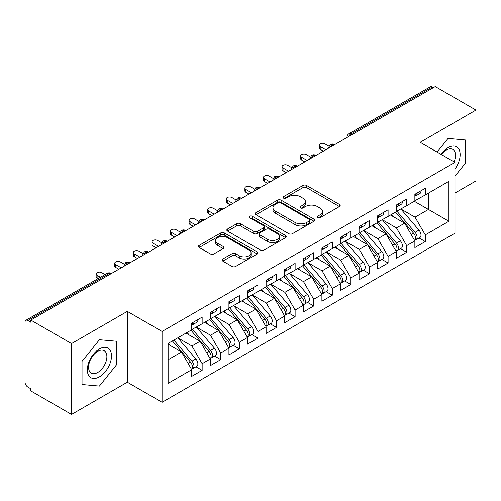 <?xml version="1.0" encoding="UTF-8"?>
<svg xmlns="http://www.w3.org/2000/svg" width="501" height="501" viewBox="0 0 501 501"><rect width="100%" height="100%" fill="white"/><g stroke="black" fill="none" stroke-linecap="round" stroke-linejoin="round"><path stroke-width="0.75" d="M317.49 217.735A1.81 1.046 0 0 0 320.045 217.735L339.44 206.537A2.58 1.49 0 0 0 340.192 205.485A2.58 1.49 0 0 0 339.44 204.433L306.587 185.464A2.58 1.49 0 0 0 302.936 185.464L283.541 196.661A1.81 1.046 0 0 0 283.015 197.4A1.81 1.046 0 0 0 283.541 198.133A1.81 1.046 0 0 0 286.096 198.133L288.607 196.686A8.26 4.766 0 0 1 300.287 196.686L303.024 198.271A8.26 4.766 0 0 1 305.447 201.64A8.26 4.766 0 0 1 303.024 205.009L300.519 206.462A1.81 1.046 0 0 0 299.986 207.195A1.81 1.046 0 0 0 300.519 207.934A1.81 1.046 0 0 0 303.074 207.934L305.579 206.487A8.26 4.766 0 0 1 317.265 206.487L320.001 208.065A8.26 4.766 0 0 1 322.419 211.441A8.26 4.766 0 0 1 320.001 214.81L317.49 216.263A1.81 1.046 0 0 0 316.964 216.996A1.81 1.046 0 0 0 317.49 217.735L317.49 216.263M222.813 259.017A2.58 1.49 0 0 0 222.056 260.069A2.58 1.49 0 0 0 222.813 261.121L232.032 266.444A2.58 1.49 0 0 0 235.677 266.444L257.213 254.007A2.58 1.49 0 0 0 257.971 252.955A2.58 1.49 0 0 0 257.213 251.903L224.367 232.934A2.58 1.49 0 0 0 220.716 232.934L199.179 245.371A2.58 1.49 0 0 0 198.421 246.423A2.58 1.49 0 0 0 199.179 247.475L210.314 253.907A2.58 1.49 0 0 0 213.958 253.907L223.177 248.584A2.58 1.49 0 0 0 223.934 247.532A2.58 1.49 0 0 0 223.177 246.473L217.659 243.286A6.908 3.989 0 0 1 215.637 240.467A6.908 3.989 0 0 1 219.895 236.785A6.908 3.989 0 0 1 227.423 237.649L249.047 250.137A6.908 3.989 0 0 1 251.07 252.955A6.908 3.989 0 0 1 246.811 256.637A6.908 3.989 0 0 1 239.284 255.773L235.677 253.694A2.58 1.49 0 0 0 232.032 253.694L222.813 259.017L222.813 261.121M454.939 193.067L475.95 180.936L475.95 110.082L435.231 86.573L30.811 320.064L30.811 322.212L27.837 320.49A3.945 2.28 -120 0 0 25.864 320.296A3.945 2.28 -120 0 0 25.05 322.099L25.05 382.219A3.945 2.28 -120 0 0 27.837 387.048L30.811 388.77L30.811 390.918L71.537 414.427L127.317 382.219L162.086 402.297L162.086 331.443L127.317 311.365L71.537 343.573L30.811 320.064M475.95 110.082L420.17 142.29L454.939 162.368L162.086 331.443M288.789 233.673A2.58 1.49 0 0 0 292.44 233.673L313.977 221.242A2.58 1.49 0 0 0 314.734 220.183A2.58 1.49 0 0 0 313.977 219.131L281.124 200.162A2.58 1.49 0 0 0 277.473 200.162L255.936 212.599A2.58 1.49 0 0 0 255.184 213.651A2.58 1.49 0 0 0 255.936 214.704L288.789 233.673M250.362 218.123A1.81 1.046 0 0 1 252.197 218.38L252.197 216.232L285.595 235.514A2.58 1.49 0 0 1 286.353 236.572A2.58 1.49 0 0 1 285.595 237.624L264.058 250.055A2.58 1.49 0 0 1 260.407 250.055L227.56 231.093L227.56 228.982A2.58 1.49 0 0 0 226.803 230.034A2.58 1.49 0 0 0 227.56 231.093M227.56 228.982L236.773 223.665A2.58 1.49 0 0 1 240.424 223.665L253.75 231.356A2.58 1.49 0 0 0 257.401 231.356L263.513 227.823A2.58 1.49 0 0 0 264.271 226.771A2.58 1.49 0 0 0 263.513 225.719L249.642 217.71A1.81 1.046 0 0 1 249.11 216.971A1.81 1.046 0 0 1 250.231 216.006A1.81 1.046 0 0 1 252.197 216.232M162.086 402.297L454.939 233.215L454.939 162.368M414.308 201.277L448.896 221.248L448.896 181.312L425.28 194.945L425.28 188.288L414.872 194.3L414.872 200.957L406.687 205.679L406.687 199.022L396.278 205.034L396.278 211.691L388.093 216.413L388.093 209.762L377.679 215.774L377.679 222.425L369.5 227.153L369.5 220.496L359.085 226.508L359.085 233.165L350.907 237.887L350.907 231.23L340.492 237.242L340.492 243.899L332.313 248.621L332.313 241.964L321.899 247.976L321.899 254.633L313.72 259.355L313.72 252.698L303.305 258.71L303.305 265.367L295.127 270.089L295.127 263.438L284.712 269.444L284.712 276.101L276.533 280.829L276.533 274.172L266.119 280.184L266.119 286.835L257.94 291.563L257.94 284.906L247.525 290.918L247.525 297.575L239.346 302.297L239.346 295.64L228.932 301.652L228.932 308.309L220.747 313.031L220.747 306.374L210.339 312.386L210.339 319.043L202.154 323.765L202.154 317.108L191.745 323.12L191.745 329.777L168.129 343.41L168.129 383.346L191.745 369.713L181.519 352.003L168.129 344.268M448.896 221.248L425.28 234.881L415.053 217.165L400.925 209.011M419.099 237.969L425.28 241.538L425.28 234.881M425.28 241.538L414.872 247.55L414.872 240.893L406.687 245.615L396.46 227.905L382.332 219.745M400.506 248.703L406.687 252.272L406.687 245.615M406.687 252.272L396.278 258.284L396.278 251.627L388.093 256.349L377.867 238.639L363.739 230.479L381.787 251.565L377.886 253.819A5.261 3.037 60 0 1 379.915 258.817A5.261 3.037 60 0 1 378.825 261.221A5.261 3.037 60 0 1 377.973 261.466M381.912 259.437L388.093 263.006L388.093 256.349M388.093 263.006L377.679 269.018L377.679 262.361L369.5 267.083L359.273 249.373L345.145 241.213M363.319 270.177L369.5 273.74L369.5 267.083M369.5 273.74L359.085 279.752L359.085 273.095L350.907 277.823L340.68 260.107L326.546 251.947M344.726 280.911L350.907 284.474L350.907 277.823M350.907 284.474L340.492 290.486L340.492 283.835L332.313 288.557L322.087 270.841L307.952 262.687M326.132 291.645L332.313 295.214L332.313 288.557M332.313 295.214L321.899 301.226L321.899 294.569L313.72 299.291L303.493 281.581L289.359 273.421M307.539 302.379L313.72 305.948L313.72 299.291M313.72 305.948L303.305 311.96L303.305 305.303L295.127 310.025L284.9 292.315L270.765 284.155M288.945 313.112L295.127 316.682L295.127 310.025M295.127 316.682L284.712 322.694L284.712 316.037L276.533 320.759L266.307 303.049L252.172 294.889L270.227 315.974L266.319 318.229A5.261 3.037 60 0 1 268.348 323.226A5.261 3.037 60 0 1 267.258 325.631A5.261 3.037 60 0 1 266.407 325.875M270.352 323.846L276.533 327.416L276.533 320.759M276.533 327.416L266.119 333.428L266.119 326.771L257.94 331.499L247.713 313.783L233.579 305.623M251.759 334.587L257.94 338.15L257.94 331.499M257.94 338.15L247.525 344.162L247.525 337.505L239.346 342.233L229.12 324.516L214.985 316.356M233.165 345.321L239.346 348.89L239.346 342.233M239.346 348.89L228.932 354.896L228.932 348.245L220.747 352.967L210.52 335.25L196.392 327.097M214.572 356.054L220.747 359.624L220.747 352.967M220.747 359.624L210.339 365.636L210.339 358.979L202.154 363.701L191.927 345.991L177.799 337.831M195.979 366.788L202.154 370.358L202.154 363.701M202.154 370.358L191.745 376.37L191.745 369.713M191.745 329.564L202.154 323.765M168.129 359.731L181.519 352.003M210.339 318.83L220.747 313.031M191.927 345.991L200.112 341.262L185.977 333.109M210.339 358.979L200.112 341.262M228.932 308.096L239.346 302.297M210.52 335.25L218.705 330.528L204.571 322.368M228.932 348.245L218.705 330.528M247.525 297.356L257.94 291.563M229.12 324.516L237.299 319.795L223.164 311.635M247.525 337.505L237.299 319.795M266.119 286.622L276.533 280.829M247.713 313.783L255.892 309.061L241.758 300.901M266.119 326.771L255.892 309.061M284.712 275.888L295.127 270.089M266.307 303.049L274.485 298.327L260.357 290.167M284.712 316.037L274.485 298.327M303.305 265.154L313.72 259.355M284.9 292.315L293.079 287.593L278.951 279.433M303.305 305.303L293.079 287.593M321.899 254.42L332.313 248.621M303.493 281.581L311.672 276.853L297.544 268.699M321.899 294.569L311.672 276.853M340.492 243.68L350.907 237.887M322.087 270.841L330.265 266.119L316.137 257.959M340.492 283.835L330.265 266.119M359.085 232.946L369.5 227.153M340.68 260.107L348.859 255.385L334.731 247.225M359.085 273.095L348.859 255.385M377.679 222.212L388.093 216.413M359.273 249.373L367.452 244.651L353.324 236.491M377.679 262.361L367.452 244.651M396.278 211.478L406.687 205.679M377.867 238.639L386.052 233.917L371.917 225.757M396.278 251.627L386.052 233.917M433.371 87.65L432.257 87.005L350.95 133.942L352.071 134.587M348.721 136.523A3.945 2.28 120 0 1 350.95 133.942A3.945 2.28 60 0 0 348.978 133.748L430.284 86.811A3.945 2.28 60 0 1 432.257 87.005M414.872 200.744L425.28 194.945M415.053 217.165L428.443 209.437L428.443 193.123L448.896 181.312M396.46 227.905L404.645 223.177L390.511 215.023M414.872 240.893L404.645 223.177M71.537 343.573L71.537 414.427M448.057 138.433L437.104 152.066L448.057 138.433L465.442 139.986L448.057 138.433M465.442 163.169L465.442 139.986L465.442 163.169L454.939 176.233L465.442 163.169M127.317 382.219L127.317 311.365M116.808 364.446L116.808 341.269L99.423 339.716L82.039 361.34L82.039 384.524L99.423 386.077L116.808 364.446L99.423 386.077L82.039 384.524L82.039 361.34L99.423 339.716L116.808 341.269L116.808 364.446M333.384 145.378L332.263 144.733A3.945 2.28 -120 0 0 330.297 144.538A3.945 2.28 -120 0 0 330.247 144.564L328.412 147.901A3.945 2.28 0 0 0 328.456 148.221M314.791 156.112L313.67 155.467A3.945 2.28 -120 0 0 311.703 155.272A3.945 2.28 -120 0 0 311.653 155.297L309.818 158.635A3.945 2.28 0 0 0 309.862 158.955M296.191 166.846L295.076 166.2A3.945 2.28 -120 0 0 293.104 166.006A3.945 2.28 -120 0 0 293.06 166.038L291.225 169.369A3.945 2.28 0 0 0 291.269 169.695M277.598 177.579L276.483 176.941A3.945 2.28 -120 0 0 274.51 176.74A3.945 2.28 -120 0 0 274.467 176.772L272.632 180.103A3.945 2.28 0 0 0 272.669 180.429M259.004 188.32L257.89 187.675A3.945 2.28 -120 0 0 255.917 187.48A3.945 2.28 -120 0 0 255.873 187.506L254.038 190.837A3.945 2.28 0 0 0 254.076 191.163M240.411 199.054L239.296 198.409A3.945 2.28 -120 0 0 237.324 198.214A3.945 2.28 -120 0 0 237.28 198.239L235.445 201.571A3.945 2.28 0 0 0 235.483 201.897M221.818 209.787L220.703 209.142A3.945 2.28 -120 0 0 218.73 208.948A3.945 2.28 -120 0 0 218.686 208.973L216.852 212.311A3.945 2.28 0 0 0 216.889 212.631M203.224 220.521L202.11 219.876A3.945 2.28 -120 0 0 200.137 219.682A3.945 2.28 -120 0 0 200.093 219.707L198.258 223.045A3.945 2.28 0 0 0 198.296 223.365M184.631 231.255L183.516 230.61A3.945 2.28 -120 0 0 181.544 230.416A3.945 2.28 -120 0 0 181.5 230.447L179.665 233.779A3.945 2.28 0 0 0 179.702 234.105M166.038 241.989L164.923 241.35A3.945 2.28 -120 0 0 162.95 241.15A3.945 2.28 -120 0 0 162.906 241.181L161.071 244.513A3.945 2.28 0 0 0 161.109 244.839M147.444 252.729L146.33 252.084A3.945 2.28 -120 0 0 144.357 251.89A3.945 2.28 -120 0 0 144.313 251.915L142.478 255.247A3.945 2.28 0 0 0 142.516 255.573M128.851 263.463L127.736 262.818A3.945 2.28 -120 0 0 125.764 262.624A3.945 2.28 -120 0 0 125.713 262.649L123.879 265.981A3.945 2.28 0 0 0 123.922 266.307M318.21 217.991L320.001 216.958A8.26 4.766 0 0 0 322.419 213.589L322.419 211.441M305.447 201.64L305.447 203.788A8.26 4.766 0 0 1 303.024 207.157L301.239 208.191M339.402 206.562L306.587 187.612A2.58 1.49 0 0 0 302.936 187.612L284.267 198.39M313.945 221.26L281.124 202.31A2.58 1.49 0 0 0 277.473 202.31L255.973 214.729M309.411 220.922A1.81 1.046 0 0 0 309.944 220.183A1.81 1.046 0 0 0 309.411 219.444L280.579 202.799A1.81 1.046 0 0 0 278.024 202.799L275.375 204.327A8.26 4.766 0 0 0 272.957 207.696A8.26 4.766 0 0 0 275.375 211.071L295.089 222.45A8.26 4.766 0 0 0 306.769 222.45L309.411 220.922L309.411 223.07A1.81 1.046 0 0 0 309.944 222.331L309.944 220.183M272.957 207.696L272.957 209.844A8.26 4.766 0 0 0 275.375 213.219L275.375 211.071M309.411 223.07L306.769 224.598A8.26 4.766 0 0 1 295.089 224.598L275.375 213.219M227.592 231.111L236.773 225.807L236.773 223.665M264.271 226.771L264.271 228.919A2.58 1.49 0 0 1 263.513 229.972L257.401 233.504A2.58 1.49 0 0 1 253.75 233.504L240.424 225.807A2.58 1.49 0 0 0 236.773 225.807M252.197 218.38L285.564 237.643M267.572 239.334A6.908 3.989 0 0 0 275.099 240.198A6.908 3.989 0 0 0 279.358 236.516A6.908 3.989 0 0 0 277.335 233.698L269.72 229.301A2.58 1.49 0 0 0 266.069 229.301L259.956 232.827A2.58 1.49 0 0 0 259.199 233.886A2.58 1.49 0 0 0 259.956 234.938L267.572 239.334L267.572 241.482A6.908 3.989 0 0 0 275.099 242.346A6.908 3.989 0 0 0 279.358 238.664L279.358 236.516M259.199 233.886L259.199 236.027A2.58 1.49 0 0 0 259.956 237.086L259.956 234.938M267.572 241.482L259.956 237.086M251.07 252.955L251.07 255.103A6.908 3.989 0 0 1 246.811 258.785A6.908 3.989 0 0 1 239.284 257.921L235.677 255.842A2.58 1.49 0 0 0 232.032 255.842L222.845 261.14M215.637 240.467L215.637 242.616A6.908 3.989 0 0 0 217.659 245.434L217.659 243.286M223.145 248.602L217.659 245.434M257.182 254.032L224.367 235.082A2.58 1.49 0 0 0 220.716 235.082L199.21 247.494M396.992 211.278L415.072 232.345A5.261 3.037 60 0 1 417.101 237.342A5.261 3.037 60 0 1 416.012 239.754L419.913 237.499A5.261 3.037 -120 0 0 421.003 235.088A5.261 3.037 -120 0 0 418.974 230.091L400.9 209.023M416.012 239.754A5.261 3.037 60 0 1 415.16 239.998M395.508 212.136L413.582 233.203A5.261 3.037 60 0 1 415.611 238.207A5.261 3.037 60 0 1 414.659 240.524M393.748 216.889L391.6 214.39M414.872 196.348A5.261 3.037 -120 0 0 415.611 194.2A5.261 3.037 -120 0 0 415.605 193.881M415.16 195.991A5.261 3.037 -120 0 0 416.012 195.747A5.261 3.037 -120 0 0 417.101 193.342A5.261 3.037 -120 0 0 417.089 193.017M420.997 190.762A5.261 3.037 60 0 1 421.003 191.088A5.261 3.037 60 0 1 419.913 193.492L416.012 195.747M328.831 146.129L324.873 143.85A3.288 1.898 -0 0 0 321.291 143.436A3.288 1.898 -0 0 0 319.262 145.19A3.288 1.898 -0 0 0 320.227 146.53L320.227 149.323A3.288 1.898 180 0 1 319.262 147.983L319.262 145.19M323.389 151.145L320.227 149.323M325.807 149.749L320.227 146.53M378.399 222.012L396.479 243.079A5.261 3.037 60 0 1 398.508 248.083A5.261 3.037 60 0 1 397.418 250.487L401.32 248.233A5.261 3.037 -120 0 0 402.409 245.828A5.261 3.037 -120 0 0 400.38 240.831L382.307 219.757M397.418 250.487A5.261 3.037 60 0 1 396.567 250.732M376.915 222.87L394.988 243.943A5.261 3.037 60 0 1 397.017 248.941A5.261 3.037 60 0 1 396.066 251.264M375.155 227.623L373.007 225.124M378.825 261.221L382.726 258.967A5.261 3.037 -120 0 0 383.816 256.562A5.261 3.037 -120 0 0 381.787 251.565M358.321 233.604L376.395 254.677A5.261 3.037 60 0 1 378.424 259.675A5.261 3.037 60 0 1 377.472 261.998M356.555 238.357L354.414 235.858M359.806 232.746L377.886 253.819M341.212 243.48L359.286 264.553A5.261 3.037 60 0 1 361.321 269.551A5.261 3.037 60 0 1 360.232 271.955L364.133 269.701A5.261 3.037 -120 0 0 365.223 267.296A5.261 3.037 -120 0 0 363.194 262.299L345.12 241.225M360.232 271.955A5.261 3.037 60 0 1 359.38 272.2M339.728 244.344L357.802 265.411A5.261 3.037 60 0 1 359.831 270.408A5.261 3.037 60 0 1 358.879 272.732M337.962 249.091L335.82 246.592M322.619 254.22L340.693 275.287A5.261 3.037 60 0 1 342.728 280.284A5.261 3.037 60 0 1 341.638 282.696L345.54 280.441A5.261 3.037 -120 0 0 346.629 278.03A5.261 3.037 -120 0 0 344.6 273.032L326.527 251.965M341.638 282.696A5.261 3.037 60 0 1 340.786 282.933M321.135 255.078L339.208 276.145A5.261 3.037 60 0 1 341.237 281.142A5.261 3.037 60 0 1 340.285 283.466M319.369 259.831L317.227 257.332M396.278 207.082A5.261 3.037 -120 0 0 397.017 204.934A5.261 3.037 -120 0 0 397.011 204.615M396.567 206.725A5.261 3.037 -120 0 0 397.418 206.481A5.261 3.037 -120 0 0 398.508 204.076A5.261 3.037 -120 0 0 398.495 203.757M402.403 201.502A5.261 3.037 60 0 1 402.409 201.822A5.261 3.037 60 0 1 401.32 204.226L397.418 206.481M310.238 156.863L306.28 154.584A3.288 1.898 -0 0 0 302.698 154.17A3.288 1.898 -0 0 0 300.669 155.924A3.288 1.898 -0 0 0 301.633 157.264L301.633 160.057A3.288 1.898 180 0 1 300.669 158.717L300.669 155.924M304.796 161.879L301.633 160.057M307.213 160.489L301.633 157.264M377.679 217.816A5.261 3.037 -120 0 0 378.424 215.668A5.261 3.037 -120 0 0 378.418 215.349M377.973 217.459A5.261 3.037 -120 0 0 378.825 217.215A5.261 3.037 -120 0 0 379.915 214.81A5.261 3.037 -120 0 0 379.902 214.491M383.81 212.236A5.261 3.037 60 0 1 383.816 212.556A5.261 3.037 60 0 1 382.726 214.967L378.825 217.215M291.645 167.603L287.687 165.317A3.288 1.898 -0 0 0 284.105 164.904A3.288 1.898 -0 0 0 282.076 166.658A3.288 1.898 -0 0 0 283.04 168.004L283.04 170.791A3.288 1.898 180 0 1 282.076 169.451L282.076 166.658M286.203 172.62L283.04 170.791M288.62 171.223L283.04 168.004M359.085 228.55A5.261 3.037 -120 0 0 359.831 226.402A5.261 3.037 -120 0 0 359.824 226.083M359.38 228.199A5.261 3.037 -120 0 0 360.232 227.955A5.261 3.037 -120 0 0 361.321 225.544A5.261 3.037 -120 0 0 361.309 225.225M365.216 222.97A5.261 3.037 60 0 1 365.223 223.289A5.261 3.037 60 0 1 364.133 225.7L360.232 227.955M273.051 178.337L269.093 176.051A3.288 1.898 -0 0 0 265.511 175.638A3.288 1.898 -0 0 0 263.482 177.392A3.288 1.898 -0 0 0 264.447 178.738L264.447 181.525A3.288 1.898 180 0 1 263.482 180.185L263.482 177.392M267.609 183.353L264.447 181.525M270.02 181.957L264.447 178.738M340.492 239.284A5.261 3.037 -120 0 0 341.237 237.142A5.261 3.037 -120 0 0 341.225 236.816M340.786 238.933A5.261 3.037 -120 0 0 341.638 238.689A5.261 3.037 -120 0 0 342.728 236.278A5.261 3.037 -120 0 0 342.715 235.958M346.623 233.704A5.261 3.037 60 0 1 346.629 234.023A5.261 3.037 60 0 1 345.54 236.434L341.638 238.689M254.458 189.071L250.5 186.785A3.288 1.898 -0 0 0 246.918 186.378A3.288 1.898 -0 0 0 244.889 188.132A3.288 1.898 -0 0 0 245.853 189.472L245.853 192.265A3.288 1.898 180 0 1 244.889 190.919L244.889 188.132M249.01 194.087L245.853 192.265M251.427 192.691L245.853 189.472M454.939 169.119A17.09 9.87 120 0 0 459.592 150.795A17.09 9.87 120 0 0 448.057 147.657A17.09 9.87 120 0 0 441.024 154.333M454.075 161.867A12.938 7.471 120 0 0 452.835 149.43A12.938 7.471 120 0 0 446.366 150.068A12.938 7.471 120 0 0 441.444 154.571M99.423 376.852A17.09 9.87 120 0 0 111.51 355.917A17.09 9.87 120 0 0 99.423 348.94A17.09 9.87 120 0 0 87.337 369.876A17.09 9.87 120 0 0 99.423 376.852M97.733 372.481A12.938 7.471 120 0 0 106.187 361.077A12.938 7.471 120 0 0 104.202 350.713A12.938 7.471 120 0 0 97.733 351.351A12.938 7.471 120 0 0 89.278 362.755A12.938 7.471 120 0 0 91.257 373.126A12.938 7.471 120 0 0 97.733 372.481M304.026 264.954L322.099 286.021A5.261 3.037 60 0 1 324.134 291.018A5.261 3.037 60 0 1 323.045 293.429L326.946 291.175A5.261 3.037 -120 0 0 328.036 288.764A5.261 3.037 -120 0 0 326.007 283.766L307.933 262.699M323.045 293.429A5.261 3.037 60 0 1 322.193 293.674M302.541 265.812L320.615 286.879A5.261 3.037 60 0 1 322.644 291.876A5.261 3.037 60 0 1 321.686 294.2M300.775 270.565L298.634 268.066M321.899 250.024A5.261 3.037 -120 0 0 322.644 247.876A5.261 3.037 -120 0 0 322.631 247.55M322.193 249.667A5.261 3.037 -120 0 0 323.045 249.423A5.261 3.037 -120 0 0 324.134 247.018A5.261 3.037 -120 0 0 324.122 246.692M328.023 244.438A5.261 3.037 60 0 1 328.036 244.764A5.261 3.037 60 0 1 326.946 247.168L323.045 249.423M235.865 199.805L231.907 197.519A3.288 1.898 -0 0 0 228.324 197.112A3.288 1.898 -0 0 0 226.295 198.866A3.288 1.898 -0 0 0 227.26 200.206L227.26 202.999A3.288 1.898 180 0 1 226.295 201.653L226.295 198.866M230.416 204.821L227.26 202.999M232.833 203.425L227.26 200.206M285.432 275.688L303.506 296.755A5.261 3.037 60 0 1 305.535 301.759A5.261 3.037 60 0 1 304.451 304.163L308.353 301.909A5.261 3.037 -120 0 0 309.443 299.504A5.261 3.037 -120 0 0 307.414 294.5L289.34 273.433M304.451 304.163A5.261 3.037 60 0 1 303.6 304.408M283.942 276.546L302.022 297.619A5.261 3.037 60 0 1 304.051 302.617A5.261 3.037 60 0 1 303.092 304.934M282.182 281.299L280.04 278.8M266.839 286.422L284.912 307.495A5.261 3.037 60 0 1 286.941 312.492A5.261 3.037 60 0 1 285.852 314.897L289.76 312.643A5.261 3.037 -120 0 0 290.849 310.238A5.261 3.037 -120 0 0 288.82 305.241L270.74 284.167M285.852 314.897A5.261 3.037 60 0 1 285.006 315.142M265.348 287.28L283.428 308.353A5.261 3.037 60 0 1 285.457 313.35A5.261 3.037 60 0 1 284.499 315.674M263.589 292.033L261.447 289.534M267.258 325.631L271.166 323.377A5.261 3.037 -120 0 0 272.256 320.972A5.261 3.037 -120 0 0 270.227 315.974M246.755 298.014L264.835 319.087A5.261 3.037 60 0 1 266.864 324.084A5.261 3.037 60 0 1 265.906 326.408M244.995 302.767L242.853 300.268M248.245 297.156L266.319 318.229M303.305 260.758A5.261 3.037 -120 0 0 304.051 258.61A5.261 3.037 -120 0 0 304.038 258.291M303.6 260.401A5.261 3.037 -120 0 0 304.451 260.157A5.261 3.037 -120 0 0 305.535 257.752A5.261 3.037 -120 0 0 305.529 257.433M309.43 255.178A5.261 3.037 60 0 1 309.443 255.497A5.261 3.037 60 0 1 308.353 257.902L304.451 260.157M217.271 210.539L213.313 208.259A3.288 1.898 -0 0 0 209.731 207.846A3.288 1.898 -0 0 0 207.702 209.6A3.288 1.898 -0 0 0 208.666 210.94L208.666 213.733A3.288 1.898 180 0 1 207.702 212.393L207.702 209.6M211.823 215.555L208.666 213.733M214.24 214.159L208.666 210.94M284.712 271.492A5.261 3.037 -120 0 0 285.457 269.344A5.261 3.037 -120 0 0 285.445 269.024M285.006 271.135A5.261 3.037 -120 0 0 285.852 270.891A5.261 3.037 -120 0 0 286.941 268.486A5.261 3.037 -120 0 0 286.935 268.167M290.837 265.912A5.261 3.037 60 0 1 290.849 266.231A5.261 3.037 60 0 1 289.76 268.636L285.852 270.891M198.672 221.279L194.72 218.993A3.288 1.898 -0 0 0 191.138 218.58A3.288 1.898 -0 0 0 189.109 220.334A3.288 1.898 -0 0 0 190.073 221.674L190.073 224.467A3.288 1.898 180 0 1 189.109 223.127L189.109 220.334M193.229 226.289L190.073 224.467M195.647 224.899L190.073 221.674M266.119 282.226A5.261 3.037 -120 0 0 266.864 280.078A5.261 3.037 -120 0 0 266.851 279.758M266.407 281.869A5.261 3.037 -120 0 0 267.258 281.631A5.261 3.037 -120 0 0 268.348 279.22A5.261 3.037 -120 0 0 268.342 278.9M272.243 276.646A5.261 3.037 60 0 1 272.256 276.965A5.261 3.037 60 0 1 271.166 279.376L267.258 281.631M180.078 232.013L176.127 229.727A3.288 1.898 -0 0 0 172.544 229.314A3.288 1.898 -0 0 0 170.515 231.067A3.288 1.898 -0 0 0 171.474 232.414L171.474 235.201A3.288 1.898 180 0 1 170.515 233.861L170.515 231.067M174.636 237.029L171.474 235.201M177.053 235.633L171.474 232.414M229.652 307.89L247.726 328.963A5.261 3.037 60 0 1 249.755 333.96A5.261 3.037 60 0 1 248.665 336.365L252.573 334.117A5.261 3.037 -120 0 0 253.663 331.706A5.261 3.037 -120 0 0 251.634 326.708L233.554 305.635M248.665 336.365A5.261 3.037 60 0 1 247.813 336.609M228.162 308.754L246.235 329.821A5.261 3.037 60 0 1 248.271 334.818A5.261 3.037 60 0 1 247.312 337.142M226.402 313.501L224.26 311.008M247.525 292.96A5.261 3.037 -120 0 0 248.271 290.812A5.261 3.037 -120 0 0 248.258 290.492M247.813 292.609A5.261 3.037 -120 0 0 248.665 292.365A5.261 3.037 -120 0 0 249.755 289.954A5.261 3.037 -120 0 0 249.749 289.634M253.65 287.38A5.261 3.037 60 0 1 253.663 287.699A5.261 3.037 60 0 1 252.573 290.11L248.665 292.365M161.485 242.747L157.533 240.461A3.288 1.898 -0 0 0 153.951 240.054A3.288 1.898 -0 0 0 151.922 241.801A3.288 1.898 -0 0 0 152.88 243.148L152.88 245.935A3.288 1.898 180 0 1 151.922 244.594L151.922 241.801M156.043 247.763L152.88 245.935M158.46 246.367L152.88 243.148M211.059 318.63L229.132 339.697A5.261 3.037 60 0 1 231.161 344.694A5.261 3.037 60 0 1 230.072 347.105L233.98 344.851A5.261 3.037 -120 0 0 235.069 342.44A5.261 3.037 -120 0 0 233.034 337.442L214.96 316.375M230.072 347.105A5.261 3.037 60 0 1 229.22 347.35M209.568 319.488L227.642 340.555A5.261 3.037 60 0 1 229.677 345.552A5.261 3.037 60 0 1 228.719 347.876M207.809 324.241L205.667 321.742M228.932 303.694A5.261 3.037 -120 0 0 229.677 301.552A5.261 3.037 -120 0 0 229.665 301.226M229.22 303.343A5.261 3.037 -120 0 0 230.072 303.099A5.261 3.037 -120 0 0 231.161 300.688A5.261 3.037 -120 0 0 231.155 300.368M235.057 298.114A5.261 3.037 60 0 1 235.069 298.433A5.261 3.037 60 0 1 233.98 300.844L230.072 303.099M142.891 253.481L138.94 251.195A3.288 1.898 -0 0 0 135.358 250.788A3.288 1.898 -0 0 0 133.329 252.542A3.288 1.898 -0 0 0 134.287 253.882L134.287 256.675A3.288 1.898 180 0 1 133.329 255.328L133.329 252.542M137.449 258.497L134.287 256.675M139.867 257.101L134.287 253.882M192.465 329.364L210.539 350.431A5.261 3.037 60 0 1 212.568 355.428A5.261 3.037 60 0 1 211.478 357.839L215.386 355.585A5.261 3.037 -120 0 0 216.476 353.174A5.261 3.037 -120 0 0 214.441 348.176L196.367 327.109M211.478 357.839A5.261 3.037 60 0 1 210.627 358.083M190.975 330.222L209.049 351.289A5.261 3.037 60 0 1 211.084 356.292A5.261 3.037 60 0 1 210.126 358.61M189.215 334.975L187.073 332.476M210.339 314.434A5.261 3.037 -120 0 0 211.084 312.286A5.261 3.037 -120 0 0 211.071 311.966M210.627 314.077A5.261 3.037 -120 0 0 211.478 313.833A5.261 3.037 -120 0 0 212.568 311.428A5.261 3.037 -120 0 0 212.556 311.102M216.463 308.848A5.261 3.037 60 0 1 216.476 309.173A5.261 3.037 60 0 1 215.386 311.578L211.478 313.833M124.298 264.215L120.34 261.935A3.288 1.898 -0 0 0 116.764 261.522A3.288 1.898 -0 0 0 114.729 263.275A3.288 1.898 -0 0 0 115.693 264.616L115.693 267.409A3.288 1.898 180 0 1 114.729 266.069L114.729 263.275M118.856 269.231L115.693 267.409M121.273 267.835L115.693 264.616M173.872 340.098L191.946 361.165A5.261 3.037 60 0 1 193.975 366.168A5.261 3.037 60 0 1 192.885 368.573L196.793 366.319A5.261 3.037 -120 0 0 197.882 363.914A5.261 3.037 -120 0 0 195.847 358.91L177.774 337.843M192.885 368.573A5.261 3.037 60 0 1 192.033 368.817M172.382 340.956L190.455 362.029A5.261 3.037 60 0 1 192.484 367.026A5.261 3.037 60 0 1 191.532 369.343M170.622 345.709L168.48 343.21M191.745 325.168A5.261 3.037 -120 0 0 192.484 323.02A5.261 3.037 -120 0 0 192.478 322.7M192.033 324.811A5.261 3.037 -120 0 0 192.885 324.567A5.261 3.037 -120 0 0 193.975 322.162A5.261 3.037 -120 0 0 193.962 321.842M197.87 319.588A5.261 3.037 60 0 1 197.882 319.907A5.261 3.037 60 0 1 196.793 322.312L192.885 324.567M105.053 274.579L101.747 272.669A3.288 1.898 -0 0 0 98.165 272.256A3.288 1.898 -0 0 0 96.136 274.009A3.288 1.898 -0 0 0 97.1 275.35L97.1 278.143A3.288 1.898 180 0 1 96.136 276.803L96.136 274.009M97.989 278.656L97.1 278.143M100.407 277.26L97.1 275.35M110.258 274.197L109.143 273.552L27.837 320.49M111.41 273.527L111.116 273.358A3.945 2.28 120 0 0 109.143 273.552A3.945 2.28 -120 0 0 107.17 273.358L25.864 320.296M334.536 144.708L334.236 144.538A3.945 2.28 120 0 0 332.263 144.733A3.945 2.28 120 0 0 330.128 147.256M347.011 137.512L347.011 137.161A3.945 2.28 0 0 0 347.049 137.487M315.943 155.448L315.643 155.272A3.945 2.28 120 0 0 313.67 155.467A3.945 2.28 120 0 0 311.534 157.99M297.35 166.182L297.049 166.006A3.945 2.28 120 0 0 295.076 166.2A3.945 2.28 120 0 0 292.941 168.724M278.756 176.916L278.456 176.74A3.945 2.28 120 0 0 276.483 176.941A3.945 2.28 120 0 0 274.348 179.458M260.163 187.65L259.862 187.48A3.945 2.28 120 0 0 257.89 187.675A3.945 2.28 120 0 0 255.754 190.198M241.57 198.383L241.269 198.214A3.945 2.28 120 0 0 239.296 198.409A3.945 2.28 120 0 0 237.161 200.932M222.976 209.117L222.676 208.948A3.945 2.28 120 0 0 220.703 209.142A3.945 2.28 120 0 0 218.561 211.666M204.383 219.858L204.082 219.682A3.945 2.28 120 0 0 202.11 219.876A3.945 2.28 120 0 0 199.968 222.4M185.79 230.592L185.489 230.416A3.945 2.28 120 0 0 183.516 230.61A3.945 2.28 120 0 0 181.375 233.134M167.19 241.325L166.896 241.15A3.945 2.28 120 0 0 164.923 241.35A3.945 2.28 120 0 0 162.781 243.874M148.597 252.059L148.302 251.89A3.945 2.28 120 0 0 146.33 252.084A3.945 2.28 120 0 0 144.188 254.608M130.003 262.793L129.709 262.624A3.945 2.28 120 0 0 127.736 262.818A3.945 2.28 120 0 0 125.594 265.342M320.001 216.958L320.001 214.81M300.519 207.934L300.519 206.462M303.024 207.157L303.024 205.009M283.541 198.133L283.541 196.661M302.936 187.612L302.936 185.464M306.587 187.612L306.587 185.464M339.44 206.537L339.44 204.433M255.936 214.704L255.936 212.599M277.473 202.31L277.473 200.162M281.124 202.31L281.124 200.162M313.977 221.242L313.977 219.131M295.089 224.598L295.089 222.45M306.769 224.598L306.769 222.45M240.424 225.807L240.424 223.665M253.75 233.504L253.75 231.356M257.401 233.504L257.401 231.356M263.513 229.972L263.513 227.823M285.595 237.624L285.595 235.514M232.032 255.842L232.032 253.694M235.677 255.842L235.677 253.694M239.284 257.921L239.284 255.773M223.177 248.584L223.177 246.473M199.179 247.475L199.179 245.371M220.716 235.082L220.716 232.934M224.367 235.082L224.367 232.934M257.213 254.007L257.213 251.903M413.582 233.203L411.221 234.568M418.974 230.091L415.072 232.345M394.988 243.943L392.627 245.302M400.38 240.831L396.479 243.079M376.395 254.677L374.034 256.042M357.802 265.411L355.441 266.776M363.194 262.299L359.286 264.553M339.208 276.145L336.841 277.51M344.6 273.032L340.693 275.287M320.615 286.879L318.248 288.244M326.007 283.766L322.099 286.021M302.022 297.619L299.654 298.978M307.414 294.5L303.506 296.755M283.428 308.353L281.061 309.718M288.82 305.241L284.912 307.495M264.835 319.087L262.468 320.452M246.235 329.821L243.874 331.186M251.634 326.708L247.726 328.963M227.642 340.555L225.281 341.92M233.034 337.442L229.132 339.697M209.049 351.289L206.688 352.654M214.441 348.176L210.539 350.431M190.455 362.029L188.094 363.388M195.847 358.91L191.946 361.165M334.236 144.538A3.945 3.945 0 0 0 330.297 144.538M348.978 133.748A3.945 3.945 0 0 0 347.011 137.161M315.643 155.272A3.945 3.945 0 0 0 311.703 155.272M328.412 147.901L328.412 148.246M297.049 166.006A3.945 3.945 0 0 0 293.104 166.006M309.818 158.635L309.818 158.98M278.456 176.74A3.945 3.945 0 0 0 274.51 176.74M291.225 169.369L291.225 169.714M259.862 187.48A3.945 3.945 0 0 0 255.917 187.48M272.632 180.103L272.632 180.448M241.269 198.214A3.945 3.945 0 0 0 237.324 198.214M254.038 190.837L254.038 191.188M222.676 208.948A3.945 3.945 0 0 0 218.73 208.948M235.445 201.571L235.445 201.922M204.082 219.682A3.945 3.945 0 0 0 200.137 219.682M216.852 212.311L216.852 212.656M185.489 230.416A3.945 3.945 0 0 0 181.544 230.416M198.258 223.045L198.258 223.39M166.896 241.15A3.945 3.945 0 0 0 162.95 241.15M179.665 233.779L179.665 234.124M148.302 251.89A3.945 3.945 0 0 0 144.357 251.89M161.071 244.513L161.071 244.857M129.709 262.624A3.945 3.945 0 0 0 125.764 262.624M142.478 255.247L142.478 255.598M111.116 273.358A3.945 3.945 0 0 0 107.17 273.358M123.879 265.981L123.879 266.332"/></g></svg>
